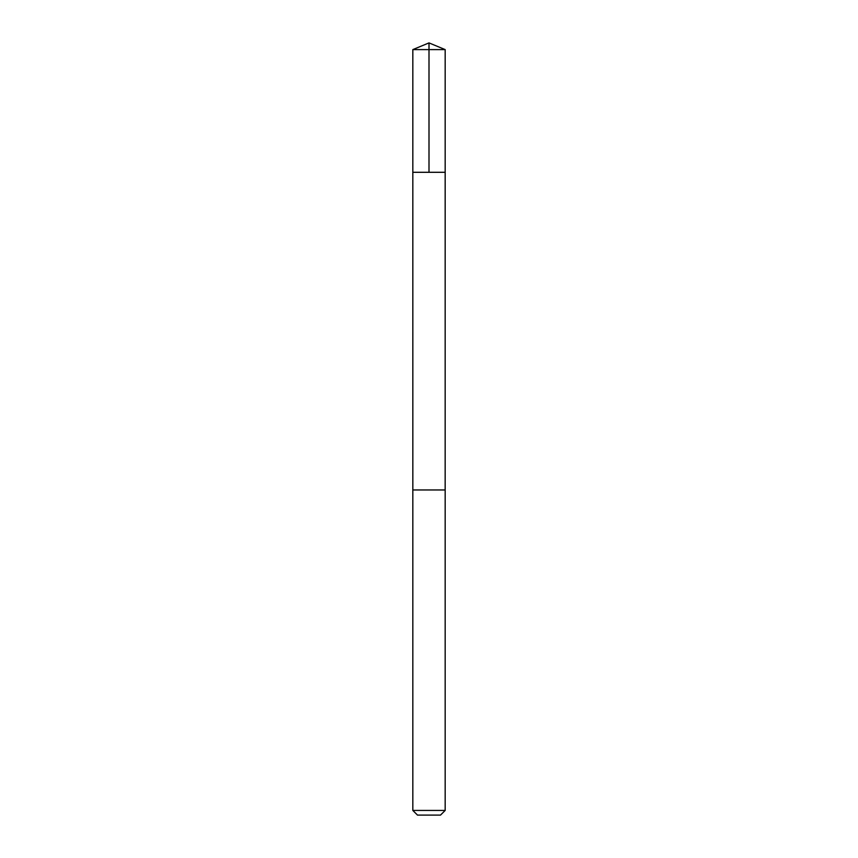 <?xml version="1.0" encoding="UTF-8"?>
<svg xmlns="http://www.w3.org/2000/svg" width="858" height="858" viewBox="0 0 858 858"><rect width="100%" height="100%" fill="white"/><g stroke="black" fill="none" stroke-linecap="round" stroke-linejoin="round"><path stroke-width="1.29" d="M412.827 172.297L445.173 172.297L445.173 49.603L412.827 49.603L412.827 172.297L445.173 172.297L445.163 489.961L412.837 489.961L412.827 172.297M414.489 489.961L412.827 489.961L412.827 810.435L445.173 810.435L445.173 489.961L414.489 489.961M445.173 810.435L440.508 815.1L417.492 815.1L412.827 810.435M429 172.297L429 42.9L412.827 49.603M429 42.9L445.173 49.603"/></g></svg>
